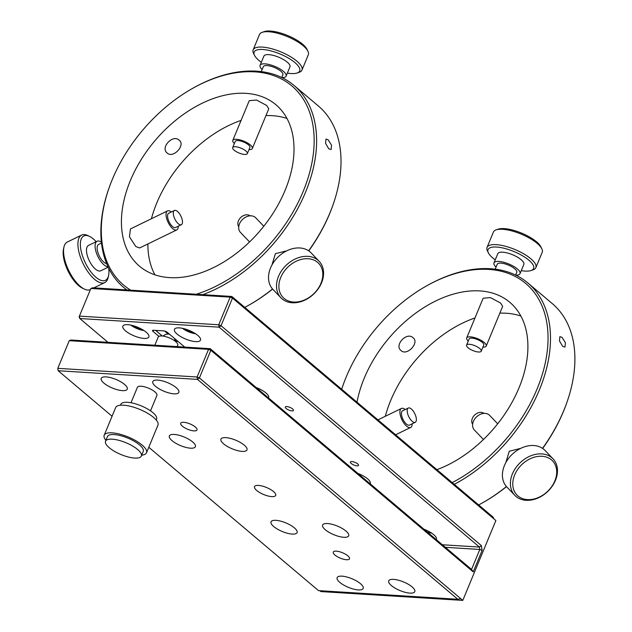 <?xml version="1.0" encoding="UTF-8"?>
<svg xmlns="http://www.w3.org/2000/svg" width="632" height="632" viewBox="0 0 632 632"><rect width="100%" height="100%" fill="white"/><g stroke="black" fill="none" stroke-linecap="round" stroke-linejoin="round"><path stroke-width="0.95" d="M175.459 341.399A2.639 1.73 -49.8 0 0 175.048 339.858L174.867 339.708M155.899 330.41A2.639 1.73 -49.8 0 0 156.349 330.433M334.928 555.038A8.809 2.915 -157.5 0 0 343.539 559.233A8.809 2.915 -157.5 0 0 349.52 558.807A8.809 2.915 -157.5 0 0 347.829 555.836A8.809 2.915 -157.5 0 0 339.226 551.641A8.809 2.915 -157.5 0 0 333.246 552.068A8.809 2.915 -157.5 0 0 334.928 555.038M182.395 426.197A8.809 2.915 -157.5 0 0 190.998 430.392A8.809 2.915 -157.5 0 0 196.979 429.965A8.809 2.915 -157.5 0 0 195.296 426.995A8.809 2.915 -157.5 0 0 186.685 422.8A8.809 2.915 -157.5 0 0 180.705 423.227A8.809 2.915 -157.5 0 0 182.395 426.197M357.68 463.904A4.4 1.454 22.5 0 1 358.526 465.389A4.4 1.454 22.5 0 1 355.532 465.594A4.4 1.454 22.5 0 1 351.234 463.501A4.4 1.454 22.5 0 1 350.389 462.016A4.4 1.454 22.5 0 1 353.375 461.802A4.4 1.454 22.5 0 1 357.68 463.904M292.6 408.928A4.4 1.454 22.5 0 1 293.445 410.413A4.4 1.454 22.5 0 1 290.451 410.626A4.4 1.454 22.5 0 1 286.146 408.525A4.4 1.454 22.5 0 1 285.308 407.04A4.4 1.454 22.5 0 1 288.295 406.826A4.4 1.454 22.5 0 1 292.6 408.928M317.588 262.327A24.664 18.589 136.3 0 0 286.612 268.363A24.664 18.589 136.3 0 0 284.108 298.446A24.664 18.589 136.3 0 0 315.084 292.411A24.664 18.589 136.3 0 0 317.588 262.327M282.109 298.897A26.426 19.916 -43.7 0 1 280.932 297.791A26.426 19.916 -43.7 0 1 285.538 265.89A26.426 19.916 -43.7 0 1 317.991 260.202A26.426 19.916 -43.7 0 1 319.168 261.308A26.426 19.916 -43.7 0 1 314.562 293.209A26.426 19.916 -43.7 0 1 282.109 298.897M319.168 261.308L311.173 252.934A26.426 19.916 136.3 0 0 309.996 251.828A26.426 19.916 136.3 0 0 277.543 257.516A26.426 19.916 136.3 0 0 272.945 289.417L280.932 297.791M84.396 289.093L82.587 288.239A24.664 10.428 -115.9 0 1 78.739 285.68A24.664 10.428 -115.9 0 1 63.508 249.016L63.943 247.073A26.426 11.179 64.1 0 0 80.272 286.351A26.426 11.179 64.1 0 0 84.396 289.093A26.426 11.179 64.1 0 0 90.423 289.559M96.183 241.701A24.664 10.428 64.1 0 0 93.331 238.935A24.664 10.428 64.1 0 0 89.483 236.376A24.664 10.428 64.1 0 0 80.73 248.858A24.664 10.428 64.1 0 0 95.961 277.298A24.664 10.428 64.1 0 0 108.57 275.592L108.127 277.543A26.426 11.179 -115.9 0 1 104.778 282.567A26.426 11.179 -115.9 0 1 94.626 279.368A26.426 11.179 -115.9 0 1 79.585 254.506A26.426 11.179 -115.9 0 1 81.654 235.057L67.3 242.04A26.426 11.179 64.1 0 0 63.943 247.073M81.654 235.057A26.426 11.179 -115.9 0 1 87.682 235.523L89.483 236.376M262.233 32.319L264.31 31.6A24.664 8.161 22.5 0 1 302.617 44.201A24.664 8.161 22.5 0 1 306.986 49.28L307.95 51.255A26.426 8.737 -157.5 0 0 303.265 45.82A26.426 8.737 -157.5 0 0 262.233 32.319A26.426 8.737 -157.5 0 0 259.507 34.507L253.148 49.865A26.426 8.737 22.5 0 1 271.089 48.585A26.426 8.737 22.5 0 1 296.906 61.178A26.426 8.737 22.5 0 1 301.97 70.081A26.426 8.737 22.5 0 1 299.244 72.277L297.166 72.988A24.664 8.161 -157.5 0 0 294.978 62.631A24.664 8.161 -157.5 0 0 267.028 50.031A24.664 8.161 -157.5 0 0 254.491 55.316A24.664 8.161 -157.5 0 0 258.859 60.388A24.664 8.161 -157.5 0 0 261.34 62.299M254.491 55.316L253.527 53.333A26.426 8.737 22.5 0 1 253.148 49.865M286.825 250.809L275.386 253.677L271.965 264.982M249.569 241.953L240.468 232.418A10.57 7.963 -43.7 0 1 242.309 219.66A10.57 7.963 -43.7 0 1 255.288 217.384A10.57 7.963 -43.7 0 1 255.755 217.827L263.797 226.248M238.746 226.714A7.924 5.972 -43.7 0 1 240.792 217.448A7.924 5.972 -43.7 0 1 250.138 215.844M101.397 242.127A14.094 5.965 64.1 0 0 97.091 241.25A14.094 5.965 64.1 0 0 95.993 251.631A14.094 5.965 64.1 0 0 104.011 264.887A14.094 5.965 64.1 0 0 108.04 266.854M97.091 241.25L88.48 245.445A14.094 5.965 64.1 0 0 87.382 255.818A14.094 5.965 64.1 0 0 95.4 269.074A14.094 5.965 64.1 0 0 100.812 270.788L108.198 267.194M101.499 243.028L98.632 244.418A10.57 4.471 64.1 0 0 97.81 252.2A10.57 4.471 64.1 0 0 103.822 262.146A10.57 4.471 64.1 0 0 106.618 263.599M171.335 211.981A10.57 4.471 64.1 0 0 167.52 210.898A10.57 4.471 64.1 0 0 166.698 218.68A10.57 4.471 64.1 0 0 172.71 228.618A10.57 4.471 64.1 0 0 176.77 229.906A10.57 4.471 64.1 0 0 178.271 226.232M176.77 229.906L139.68 247.949L135.833 246.567L129.441 236.81L130.437 228.942L167.52 210.898M177.466 211.444A7.924 3.35 64.1 0 0 174.416 210.48A7.924 3.35 64.1 0 0 173.8 216.318A7.924 3.35 64.1 0 0 178.311 223.768A7.924 3.35 64.1 0 0 181.36 224.731A7.924 3.35 64.1 0 0 181.977 218.901A7.924 3.35 64.1 0 0 177.466 211.444M174.416 210.48L168.681 213.268A7.924 3.35 64.1 0 0 168.057 219.107A7.924 3.35 64.1 0 0 172.568 226.564A7.924 3.35 64.1 0 0 175.617 227.528L181.36 224.731M281.975 77.625A14.094 4.661 -157.5 0 0 286.122 76.117A14.094 4.661 -157.5 0 0 283.428 71.369A14.094 4.661 -157.5 0 0 269.659 64.654A14.094 4.661 -157.5 0 0 260.084 65.333A14.094 4.661 -157.5 0 0 262.162 69.528M286.122 76.117L289.938 66.905A14.094 4.661 -157.5 0 0 287.244 62.149A14.094 4.661 -157.5 0 0 273.474 55.434A14.094 4.661 -157.5 0 0 263.9 56.114L260.084 65.333M281.738 77.507L282.867 74.766A10.57 3.5 -157.5 0 0 280.845 71.203A10.57 3.5 -157.5 0 0 270.52 66.17A10.57 3.5 -157.5 0 0 263.339 66.676L261.293 71.621M249.008 149.61A10.57 3.5 -157.5 0 0 252.334 148.481A10.57 3.5 -157.5 0 0 250.312 144.918A10.57 3.5 -157.5 0 0 239.986 139.885A10.57 3.5 -157.5 0 0 232.805 140.391A10.57 3.5 -157.5 0 0 234.361 143.543M232.805 140.391L249.253 100.686L256.489 100.022L266.657 105.449L268.782 108.775L252.334 148.481M245.832 150.945A7.924 2.623 -157.5 0 0 238.082 147.169A7.924 2.623 -157.5 0 0 232.702 147.548A7.924 2.623 -157.5 0 0 234.219 150.219A7.924 2.623 -157.5 0 0 241.969 153.995A7.924 2.623 -157.5 0 0 247.349 153.615A7.924 2.623 -157.5 0 0 245.832 150.945M247.349 153.615L249.893 147.469A7.924 2.623 -157.5 0 0 248.376 144.799A7.924 2.623 -157.5 0 0 240.634 141.023A7.924 2.623 -157.5 0 0 235.246 141.402L232.702 147.548M167.188 153.039C173.184 158.782 185.895 145.115 179.148 140.138C172.781 134.008 160.078 147.706 167.188 153.039L166.793 152.668M328.166 139.798L331.563 145.226L331.073 149.523L328.79 148.844L325.567 143.33L325.986 139.072L328.166 139.798M308.621 250.793A132.112 86.521 -49.8 0 0 329.888 212.976A132.112 86.521 -49.8 0 0 332.961 204.989L332.645 205.874A130.35 85.367 130.2 0 1 329.62 213.75A130.35 85.367 130.2 0 1 308.764 250.888M332.961 204.989A132.112 86.521 -49.8 0 0 318.394 106.034L293.991 85.423A132.112 86.521 130.2 0 1 305.485 192.357A132.112 86.521 130.2 0 1 202.801 294.654M272.621 289.069A130.35 85.367 130.2 0 1 248.716 305.24L247.894 305.698A132.112 86.521 -49.8 0 0 272.534 288.974M244.782 307.389A132.112 86.521 -49.8 0 0 247.894 305.698M196.315 294.251A130.35 85.367 -49.8 0 0 303.178 191.425A130.35 85.367 -49.8 0 0 294.038 87.88A130.35 85.367 -49.8 0 0 193.171 88.061A130.35 85.367 -49.8 0 0 112.267 179.551A130.35 85.367 -49.8 0 0 109.241 187.435A130.35 85.367 -49.8 0 0 130.721 290.175M193.171 88.061L193.992 87.611A132.112 86.521 130.2 0 1 293.991 85.423M126.906 289.938A132.112 86.521 130.2 0 1 123.493 287.268A132.112 86.521 130.2 0 1 108.925 188.32L109.241 187.435M551.483 459.883A24.664 18.589 136.3 0 0 520.499 465.918A24.664 18.589 136.3 0 0 517.995 496.002A24.664 18.589 136.3 0 0 548.979 489.966A24.664 18.589 136.3 0 0 551.483 459.883M516.004 496.452A26.426 19.916 -43.7 0 1 514.827 495.346A26.426 19.916 -43.7 0 1 519.425 463.446A26.426 19.916 -43.7 0 1 551.878 457.758A26.426 19.916 -43.7 0 1 553.055 458.864A26.426 19.916 -43.7 0 1 548.45 490.764A26.426 19.916 -43.7 0 1 516.004 496.452M553.055 458.864L545.061 450.49A26.426 19.916 136.3 0 0 543.883 449.384A26.426 19.916 136.3 0 0 511.438 455.072A26.426 19.916 136.3 0 0 506.832 486.972L514.827 495.346M505.853 462.537L509.274 451.232L520.713 448.364M497.684 423.803L489.65 415.382A10.57 7.963 136.3 0 0 489.176 414.94A10.57 7.963 136.3 0 0 476.196 417.215A10.57 7.963 136.3 0 0 474.356 429.973L483.456 439.517M484.025 413.399A7.924 5.972 136.3 0 0 474.679 415.011A7.924 5.972 136.3 0 0 472.633 424.269M412.167 423.788A10.57 4.471 -115.9 0 1 410.658 427.461A10.57 4.471 -115.9 0 1 406.605 426.181A10.57 4.471 -115.9 0 1 400.585 416.235A10.57 4.471 -115.9 0 1 401.415 408.454A10.57 4.471 -115.9 0 1 405.231 409.536M412.198 421.331A7.924 3.35 -115.9 0 1 407.687 413.873A7.924 3.35 -115.9 0 1 408.312 408.035A7.924 3.35 -115.9 0 1 411.353 408.999A7.924 3.35 -115.9 0 1 415.864 416.456A7.924 3.35 -115.9 0 1 415.248 422.294A7.924 3.35 -115.9 0 1 412.198 421.331M415.248 422.294L409.504 425.083A7.924 3.35 -115.9 0 1 406.463 424.119A7.924 3.35 -115.9 0 1 401.944 416.662A7.924 3.35 -115.9 0 1 402.568 410.832L408.312 408.035M496.12 229.874L498.206 229.155A24.664 8.161 22.5 0 1 536.505 241.764A24.664 8.161 22.5 0 1 540.874 246.835L541.845 248.81A26.426 8.737 -157.5 0 0 537.161 243.375A26.426 8.737 -157.5 0 0 496.12 229.874A26.426 8.737 -157.5 0 0 493.394 232.062L487.035 247.42A26.426 8.737 22.5 0 1 504.976 246.14A26.426 8.737 22.5 0 1 530.793 258.733A26.426 8.737 22.5 0 1 535.857 267.644A26.426 8.737 22.5 0 1 533.139 269.832L531.054 270.543A24.664 8.161 -157.5 0 0 528.873 260.187A24.664 8.161 -157.5 0 0 500.915 247.586A24.664 8.161 -157.5 0 0 488.378 252.871A24.664 8.161 -157.5 0 0 492.755 257.943A24.664 8.161 -157.5 0 0 495.227 259.863M488.378 252.871L487.414 250.896A26.426 8.737 22.5 0 1 487.035 247.42M496.049 267.083A14.094 4.661 22.5 0 1 493.979 262.888A14.094 4.661 22.5 0 1 503.546 262.209A14.094 4.661 22.5 0 1 517.316 268.924A14.094 4.661 22.5 0 1 520.01 273.672A14.094 4.661 22.5 0 1 515.862 275.181M493.979 262.888L497.795 253.677A14.094 4.661 22.5 0 1 507.362 252.99A14.094 4.661 22.5 0 1 521.131 259.705A14.094 4.661 22.5 0 1 523.833 264.46L520.01 273.672M495.188 269.177L497.234 264.239A10.57 3.5 22.5 0 1 504.407 263.726A10.57 3.5 22.5 0 1 514.732 268.766A10.57 3.5 22.5 0 1 516.763 272.329L515.625 275.062M468.257 341.098A10.57 3.5 22.5 0 1 466.7 337.954A10.57 3.5 22.5 0 1 473.874 337.441A10.57 3.5 22.5 0 1 484.199 342.481A10.57 3.5 22.5 0 1 486.221 346.044A10.57 3.5 22.5 0 1 482.895 347.166M486.221 346.044L502.669 306.33L500.552 303.012L490.393 297.585L483.14 298.241L466.7 337.954M468.114 347.782A7.924 2.623 22.5 0 1 466.59 345.104A7.924 2.623 22.5 0 1 471.978 344.724A7.924 2.623 22.5 0 1 479.72 348.501A7.924 2.623 22.5 0 1 481.236 351.171A7.924 2.623 22.5 0 1 475.857 351.558A7.924 2.623 22.5 0 1 468.114 347.782M466.59 345.104L469.142 338.965A7.924 2.623 22.5 0 1 474.521 338.578A7.924 2.623 22.5 0 1 482.263 342.354A7.924 2.623 22.5 0 1 483.78 345.033L481.236 351.171M413.036 337.701C419.782 342.647 407.087 356.345 401.075 350.594C393.973 345.277 406.645 331.563 413.036 337.701L413.423 338.065M562.678 346.399L564.961 347.079L565.458 342.789L562.053 337.362L559.873 336.627L559.454 340.885L562.678 346.399M452.212 482.603A130.35 85.367 -49.8 0 0 537.066 388.98A130.35 85.367 -49.8 0 0 527.933 285.435A130.35 85.367 -49.8 0 0 427.058 285.625A130.35 85.367 -49.8 0 0 346.154 377.107A130.35 85.367 -49.8 0 0 343.129 384.991A130.35 85.367 -49.8 0 0 341.691 389.249A132.112 86.521 130.2 0 1 342.813 385.875L343.129 384.991M427.058 285.625L427.88 285.166A132.112 86.521 130.2 0 1 527.878 282.978A132.112 86.521 130.2 0 1 539.373 389.92A132.112 86.521 130.2 0 1 454.266 484.333M542.509 448.349A132.112 86.521 -49.8 0 0 563.784 410.531A132.112 86.521 -49.8 0 0 566.849 402.545L566.533 403.429A130.35 85.367 130.2 0 1 563.507 411.313A130.35 85.367 130.2 0 1 542.651 448.444M566.849 402.545A132.112 86.521 -49.8 0 0 552.281 303.597L527.878 282.978M506.509 486.624A130.35 85.367 130.2 0 1 482.603 502.796L481.782 503.254A132.112 86.521 -49.8 0 0 506.429 486.529M478.669 504.952A132.112 86.521 -49.8 0 0 481.782 503.254M154.824 345.23L158.205 337.077A10.57 3.5 22.5 0 1 165.379 336.564A10.57 3.5 22.5 0 1 175.704 341.604A10.57 3.5 22.5 0 1 177.734 345.167L177.126 346.62M150.527 410.847L156.91 395.427A10.57 3.5 -157.5 0 0 154.887 391.856A10.57 3.5 -157.5 0 0 144.562 386.824A10.57 3.5 -157.5 0 0 137.389 387.337L130.998 402.758M109.249 447.74A19.379 6.407 22.5 0 1 105.536 441.207A19.379 6.407 22.5 0 1 118.69 440.275A19.379 6.407 22.5 0 1 137.626 449.502A19.379 6.407 22.5 0 1 141.339 456.035A19.379 6.407 22.5 0 1 128.185 456.976A19.379 6.407 22.5 0 1 109.249 447.74M105.536 441.207L107.448 436.601A19.379 6.407 22.5 0 1 120.601 435.661A19.379 6.407 22.5 0 1 139.538 444.896A19.379 6.407 22.5 0 1 143.251 451.43L141.339 456.035M105.9 440.33A22.902 7.576 22.5 0 1 104.193 435.251A22.902 7.576 22.5 0 1 119.74 434.144A22.902 7.576 22.5 0 1 142.113 445.054A22.902 7.576 22.5 0 1 146.505 452.781A22.902 7.576 22.5 0 1 141.702 455.159M104.193 435.251L115.64 407.608A22.902 7.576 22.5 0 1 131.187 406.502A22.902 7.576 22.5 0 1 153.568 417.412A22.902 7.576 22.5 0 1 157.953 425.139L146.505 452.781M120.443 405.231L120.807 404.354A19.379 6.407 22.5 0 1 133.96 403.413A19.379 6.407 22.5 0 1 152.897 412.649A19.379 6.407 22.5 0 1 156.61 419.182L156.246 420.059M125.539 330.907A14.094 4.661 -157.5 0 0 139.309 337.622A14.094 4.661 -157.5 0 0 148.875 336.943A14.094 4.661 -157.5 0 0 146.182 332.187A14.094 4.661 -157.5 0 0 132.412 325.472A14.094 4.661 -157.5 0 0 122.845 326.152A14.094 4.661 -157.5 0 0 125.539 330.907M177.142 334.115A14.094 4.661 -157.5 0 0 190.911 340.83A14.094 4.661 -157.5 0 0 200.478 340.15A14.094 4.661 -157.5 0 0 197.776 335.395A14.094 4.661 -157.5 0 0 184.007 328.68A14.094 4.661 -157.5 0 0 174.44 329.359A14.094 4.661 -157.5 0 0 177.142 334.115M268.497 397.915A14.094 4.661 -157.5 0 0 268.608 397.694A14.094 4.661 -157.5 0 0 265.914 392.946A14.094 4.661 -157.5 0 0 256.221 387.535M370.194 483.804A14.094 4.661 -157.5 0 0 370.297 483.591A14.094 4.661 -157.5 0 0 367.603 478.843A14.094 4.661 -157.5 0 0 357.91 473.431M436.293 539.641A14.094 4.661 -157.5 0 0 436.396 539.42A14.094 4.661 -157.5 0 0 433.702 534.672A14.094 4.661 -157.5 0 0 424.009 529.261M273.498 491.538A11.447 3.784 22.5 0 1 275.686 495.401A11.447 3.784 22.5 0 1 267.913 495.954A11.447 3.784 22.5 0 1 256.726 490.495A11.447 3.784 22.5 0 1 254.53 486.632A11.447 3.784 22.5 0 1 262.304 486.079A11.447 3.784 22.5 0 1 273.498 491.538M339.834 582.396A14.094 4.661 -157.5 0 0 353.604 589.111A14.094 4.661 -157.5 0 0 363.171 588.432A14.094 4.661 -157.5 0 0 360.477 583.676A14.094 4.661 -157.5 0 0 346.707 576.961A14.094 4.661 -157.5 0 0 337.132 577.648A14.094 4.661 -157.5 0 0 339.834 582.396M273.735 526.567A14.094 4.661 -157.5 0 0 287.505 533.282A14.094 4.661 -157.5 0 0 297.072 532.602A14.094 4.661 -157.5 0 0 294.378 527.846A14.094 4.661 -157.5 0 0 280.608 521.131A14.094 4.661 -157.5 0 0 271.041 521.811A14.094 4.661 -157.5 0 0 273.735 526.567M172.046 440.67A14.094 4.661 -157.5 0 0 185.816 447.385A14.094 4.661 -157.5 0 0 195.383 446.706A14.094 4.661 -157.5 0 0 192.681 441.95A14.094 4.661 -157.5 0 0 178.911 435.235A14.094 4.661 -157.5 0 0 169.344 435.922A14.094 4.661 -157.5 0 0 172.046 440.67M103.917 383.118A14.094 4.661 -157.5 0 0 117.686 389.833A14.094 4.661 -157.5 0 0 127.253 389.154A14.094 4.661 -157.5 0 0 124.551 384.406A14.094 4.661 -157.5 0 0 110.782 377.691A14.094 4.661 -157.5 0 0 101.215 378.37A14.094 4.661 -157.5 0 0 103.917 383.118M155.512 386.326A14.094 4.661 -157.5 0 0 169.281 393.041A14.094 4.661 -157.5 0 0 178.848 392.361A14.094 4.661 -157.5 0 0 176.146 387.613A14.094 4.661 -157.5 0 0 162.377 380.899A14.094 4.661 -157.5 0 0 152.81 381.578A14.094 4.661 -157.5 0 0 155.512 386.326M223.641 443.877A14.094 4.661 -157.5 0 0 237.411 450.592A14.094 4.661 -157.5 0 0 246.978 449.913A14.094 4.661 -157.5 0 0 244.284 445.157A14.094 4.661 -157.5 0 0 230.514 438.442A14.094 4.661 -157.5 0 0 220.947 439.129A14.094 4.661 -157.5 0 0 223.641 443.877M325.338 529.774A14.094 4.661 -157.5 0 0 339.108 536.489A14.094 4.661 -157.5 0 0 348.674 535.81A14.094 4.661 -157.5 0 0 345.973 531.054A14.094 4.661 -157.5 0 0 332.203 524.339A14.094 4.661 -157.5 0 0 322.636 525.018A14.094 4.661 -157.5 0 0 325.338 529.774M391.429 585.603A14.094 4.661 -157.5 0 0 405.207 592.318A14.094 4.661 -157.5 0 0 414.774 591.639A14.094 4.661 -157.5 0 0 412.072 586.883A14.094 4.661 -157.5 0 0 398.302 580.168A14.094 4.661 -157.5 0 0 388.735 580.855A14.094 4.661 -157.5 0 0 391.429 585.603M436.909 469.679A105.686 69.22 -49.8 0 0 519.006 387.858A105.686 69.22 -49.8 0 0 509.811 302.301A105.686 69.22 -49.8 0 0 364.214 378.236A105.686 69.22 -49.8 0 0 356.993 402.173M474.98 317.959A105.686 69.22 -49.8 0 0 390.655 400.57A105.686 69.22 -49.8 0 0 385.299 416.298M241.092 120.396A105.686 69.22 -49.8 0 0 156.768 203.006A105.686 69.22 -49.8 0 0 151.404 218.743M147.872 243.968A105.686 69.22 -49.8 0 0 154.911 274.825M130.326 180.673A105.686 69.22 -49.8 0 0 139.53 266.23A105.686 69.22 -49.8 0 0 285.119 190.295A105.686 69.22 -49.8 0 0 275.923 104.746A105.686 69.22 -49.8 0 0 130.326 180.673M148.789 447.266L318.504 590.62L457.813 599.278L197.484 379.39L58.168 370.731L112.061 416.251M460.76 598.686L462.79 600.4L495.867 520.539L232.489 298.075L221.042 325.717L481.371 545.606L482.129 550.401L473.226 571.897L210.859 350.294L199.412 377.936L460.76 598.686L457.813 599.278M462.79 600.4L320.898 591.576L319.863 590.707M286.975 118.476A105.686 69.22 -49.8 0 0 265.961 115.585M90.866 288.476L79.419 316.118L218.735 324.777L230.182 297.135L90.866 288.476L92.525 287.797L231.833 296.463L493.181 517.205L493.837 518.825M520.863 316.04A105.686 69.22 -49.8 0 0 499.849 313.148M401.075 350.594L400.68 350.223M442.353 544.76L479.443 547.067L219.114 327.171L79.798 318.512L107.985 342.323M158.901 336.374L153.039 331.421A2.639 0.877 22.5 0 1 152.533 330.528A2.639 0.877 22.5 0 1 153.45 330.252L163.767 330.892A2.639 0.877 22.5 0 1 167.227 332.306L184.512 346.905A2.639 0.877 22.5 0 1 184.718 347.087M69.244 340.688L57.789 368.338L197.105 376.996L208.552 349.354L69.244 340.688L70.895 340.016L210.203 348.674L471.551 569.424L479.822 549.461L445.378 547.32M177.987 341.391L176.328 341.288L176.067 341.92M175.491 341.154A2.639 0.877 -157.5 0 0 176.328 341.288M521.266 270.646A24.664 8.161 -157.5 0 0 531.054 270.543M535.857 267.644L542.216 252.287A26.426 8.737 -157.5 0 0 541.845 248.81M287.378 73.091A24.664 8.161 -157.5 0 0 297.166 72.988M301.97 70.081L308.329 54.731A26.426 8.737 -157.5 0 0 307.95 51.255M108.57 275.592A24.664 10.428 64.1 0 0 108.688 268.189M232.489 298.075L231.833 296.463L230.182 297.135L232.489 298.075M221.042 325.717L218.735 324.777L219.114 327.171L221.042 325.717M79.419 316.118L79.142 316.901L79.798 318.512L79.419 316.118M481.371 545.606L479.443 547.067L479.822 549.461L482.129 550.401M473.226 571.897L471.551 569.424M210.859 350.294L210.203 348.674L208.552 349.354L210.859 350.294M199.412 377.936L197.105 376.996L197.484 379.39L199.412 377.936M57.789 368.338L58.168 370.731L57.789 368.338M427.398 532.128A10.57 3.5 -157.5 0 0 431.427 532.989M130.911 325.125A10.57 3.5 -157.5 0 0 143.906 330.504M182.506 328.332A10.57 3.5 -157.5 0 0 195.501 333.712M153.521 330.26L153.039 331.421M168.207 334.083L164.604 331.034M162.298 336.003L155.654 330.394M427.603 532.302L431.727 533.187M130.555 325.053L144.207 330.71M182.15 328.261L195.802 333.917M401.415 408.454L377.944 419.877M175.009 341.051A7.047 7.047 0 0 0 174.479 338.428M123.493 287.268L126.629 289.922M169.534 334.249A7.047 7.047 0 0 0 163.032 336.09M410.658 427.461L395.6 434.784M104.778 282.567L93.86 287.884"/></g></svg>
